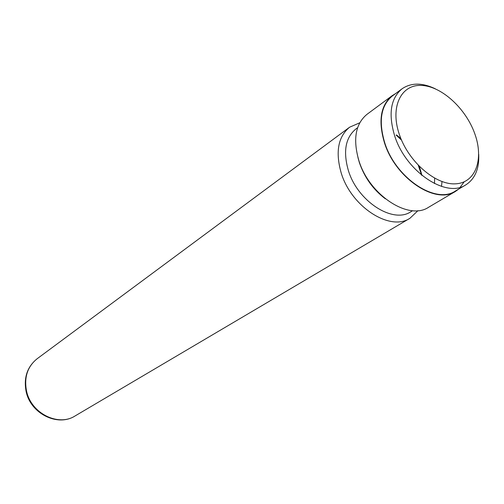 <?xml version="1.0" encoding="UTF-8"?>
<svg xmlns="http://www.w3.org/2000/svg" width="504" height="504" viewBox="0 0 504 504"><rect width="100%" height="100%" fill="white"/><g stroke="black" fill="none" stroke-linecap="round" stroke-linejoin="round"><path stroke-width="0.76" d="M474.888 134.014C465.992 108.555 441.573 86.09 421.394 85.428C401.096 84.37 389.983 106.823 399.218 134.077C408.152 161.33 435.179 184.981 455.301 183.834C475.568 183.097 484.067 159.459 474.888 134.014M435.236 88.767C422.201 82.599 411.144 82.606 402.06 88.792C390.663 98.299 388.174 113.904 394.594 135.614C405.588 171.366 446.027 198.494 465.778 184.892C475.014 178.933 479.323 168.752 478.718 154.344M402.06 88.792L392.314 96.012C380.917 105.506 378.365 121.004 384.653 142.512C395.432 177.925 435.576 204.643 455.339 191.06L465.778 184.892M421.596 175.121L418.314 165.425M401.518 140.093L396.125 135.103M359.743 122.8L349.587 127.222C338.14 136.716 335.311 151.83 341.088 172.563C351.005 206.684 390.071 231.808 409.954 218.27L417.98 210.634M421.987 175.442L419.41 166.547M400.913 138.65L396.604 134.946M357.62 127.701L355.994 128.892C345.536 137.51 342.959 151.282 348.277 170.194C357.355 201.222 392.881 224.104 410.911 211.718L412.644 210.685M357.935 157.456L359.352 162.54C364.474 177.458 373.143 189.548 385.358 198.809M395.583 93.593L392.093 95.728L366.975 114.339C355.515 123.864 352.787 139.18 358.785 160.285C369.079 195.023 408.694 220.865 428.589 207.27L455.515 191.375L458.835 188.994M392.093 95.728C380.627 105.279 378.063 120.878 384.388 142.512C395.231 178.145 435.626 205.034 455.515 191.375M441.51 186.417L442.008 181.579M434.467 183.563L434.656 178.221M460.139 187.286L464.165 181.856M75.096 415.939C57.639 427.159 30.429 413.545 26.095 391.356C23.556 377.685 27.241 366.805 37.164 358.728C27.518 366.54 23.971 377.263 26.51 390.909C30.933 413.242 58.212 426.932 75.096 415.939L409.954 218.27M37.164 358.728L349.587 127.222"/></g></svg>
